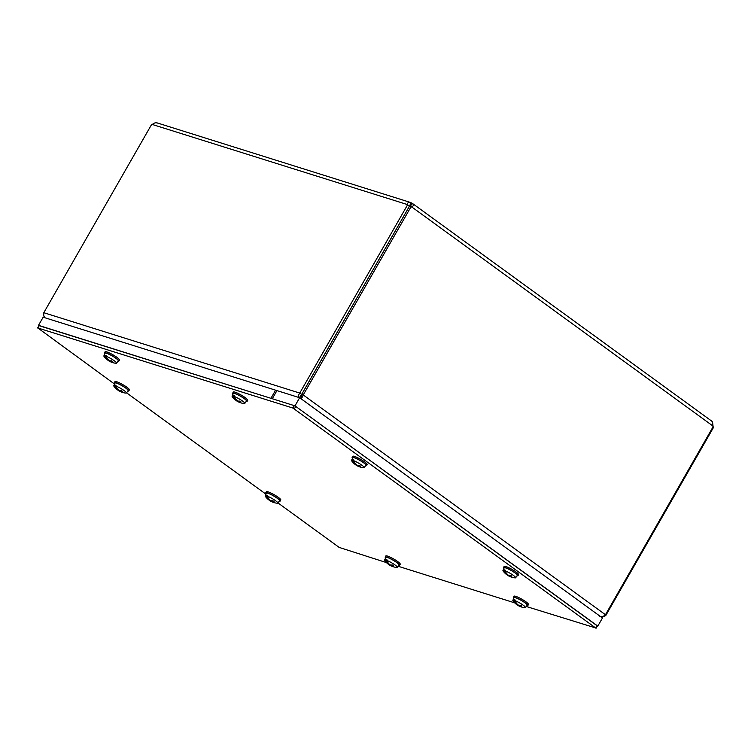 <?xml version="1.0" encoding="UTF-8"?>
<svg xmlns="http://www.w3.org/2000/svg" width="751" height="751" viewBox="0 0 751 751"><rect width="100%" height="100%" fill="white"/><g stroke="black" fill="none" stroke-linecap="round" stroke-linejoin="round"><path stroke-width="1.13" d="M711.948 421.367C712.596 421.827 712.83 423.311 712.671 425.817A2.657 2.15 -72.6 0 0 713.159 426.671L605.456 614.74C603.654 616.43 601.776 616.984 599.814 616.411M300.466 398.706C301.47 398.574 302.4 397.326 303.244 394.942L410.957 206.872L409.37 206.384L301.667 394.444L303.244 394.942L605.456 614.74M301.78 395.674L300.616 398.434M301.667 394.444L301.846 396.293M44.872 317.739L43.68 315.429L43.811 312.707L299.762 393.073L301.63 394.425L409.342 206.365L407.474 205.004L299.762 393.073C298.335 395.139 298.156 396.8 299.245 398.049M301.63 394.425L300.625 395.636L301.217 397.401M300.625 395.636L299.461 397.664M43.999 316.396L44.497 317.617M601.579 617.322L605.747 615.604L713.45 427.544L712.896 427.141M605.053 615.097L605.747 615.604M43.811 312.707L151.514 124.647A2.657 1.511 126 0 0 152.303 124.478C154.152 122.873 155.814 122.422 157.288 123.098M410.91 205.812L409.962 205.267L411.341 202.864L411.989 203.211C413.782 204.507 413.735 205.783 411.848 207.032L410.262 206.534C411.435 206.6 411.548 206.3 410.609 205.624L411.989 203.211L412.562 203.54L712.155 421.433M712.671 425.817L411.848 207.032A2.657 2.15 -72.6 0 1 411.154 206.957A2.657 2.15 -72.6 0 1 410.957 206.872M409.783 206.506A2.657 2.15 107.4 0 0 410.262 206.534M407.474 205.004A2.657 1.511 126 0 1 407.436 204.985A2.657 1.511 126 0 1 407.089 204.469L408.957 205.83L409.962 205.267L408.957 205.83A2.657 1.511 -54 0 0 409.276 206.318M152.303 124.478L407.089 204.469L407.502 203.211L408.816 202.338L411.341 202.864M713.065 426.84L713.065 427.009A2.657 1.511 -54 0 0 713.384 427.497M712.596 422.4L713.075 426.577M114.537 384.043L37.794 327.952L292.937 408.056L595.637 627.939L526.31 606.498M294.392 408.844L295.772 406.432L294.317 405.653L292.937 408.056M37.794 327.952L39.174 325.549L294.317 405.653M295.772 406.432L597.017 625.527L595.637 627.939M39.174 325.549L37.55 327.943M514.698 602.856L398.068 566.235M386.455 562.593L339.161 547.413L277.992 502.935M265.948 494.167L126.581 392.811M38.498 325.333L43.164 317.204L276.941 390.595L272.284 398.734L38.883 325.615M294.983 405.859L299.64 397.72L275.598 390.173L270.942 398.312L294.983 405.859L597.355 625.958M299.64 397.72L602.462 617.97L597.805 626.099M267.938 498.138L267.675 498.242A16.513 14.485 -76.8 0 1 267.553 498.101L267.919 497.462M267.553 498.101A16.494 13.527 -73.2 0 1 266.183 495.801L266.464 495.209L267.356 495.848M266.464 495.209A7.369 1.136 29.8 0 1 267.506 495.538L267.225 496.129A16.494 13.105 108 0 0 268.529 498.401A16.513 11.932 110.4 0 0 268.614 498.542A16.494 12.758 -79.5 0 0 270.257 500.354L270.97 500.729A16.494 8.74 131.4 0 0 272.951 500.776A4.544 0.704 -150.2 0 1 274.068 501.584L274.068 501.584A16.494 9.979 -59.7 0 1 272.022 501.499L272.35 500.814M267.675 498.242A16.494 13.762 115.4 0 0 269.365 500.072L269.421 500.25A16.494 9.528 132.4 0 1 268.285 499.518A16.513 16.513 0 0 1 265.328 496.336A7.313 1.136 29.8 0 1 265.169 495.857A7.313 1.136 29.8 0 1 266.183 495.801M272.078 501.677L272.078 501.677A16.494 13.321 -81.5 0 0 274.265 502.644A16.513 14.485 103.2 0 0 274.434 502.701A16.494 13.527 106.8 0 0 275.307 502.926A16.513 16.513 0 0 0 277.363 503.236A7.313 1.136 29.8 0 0 277.861 503.123L279.541 500.71A7.576 1.173 29.8 0 0 273.561 495.923A7.576 1.173 29.8 0 0 266.398 493.191L265.169 495.857M267.225 496.129A7.313 1.136 29.8 0 1 274.387 499.903A7.313 1.136 29.8 0 1 277.861 503.123M273.824 502.494A16.494 13.105 -72 0 1 273.467 502.391A16.513 11.932 -69.6 0 1 273.317 502.353L273.317 502.297M269.13 500.1A16.494 9.181 -60.3 0 0 269.9 500.692A16.494 9.181 -60.3 0 0 270.473 501.02L271.186 501.396A16.494 13.208 116.3 0 0 272.529 502.062A16.494 13.208 116.3 0 0 273.317 502.353M269.6 499.706L269.421 500.25M266.173 493.67A8.308 1.286 29.8 0 1 265.77 492.806A8.308 1.286 29.8 0 1 267.459 492.919A8.308 1.286 29.8 0 1 275.767 497.124A8.308 1.286 29.8 0 1 280.179 501.067A8.308 1.286 29.8 0 1 279.241 501.152M265.77 492.806L266.389 491.736A8.308 1.286 29.8 0 1 268.069 491.849A8.308 1.286 29.8 0 1 276.377 496.045A8.308 1.286 29.8 0 1 280.799 499.988L280.179 501.067M505.723 572.788L505.451 572.9A16.513 14.485 -76.8 0 1 505.329 572.75L505.695 572.121M505.329 572.75A16.494 13.527 -73.2 0 1 503.959 570.46L504.24 569.859L505.132 570.497M504.24 569.859A7.369 1.136 29.8 0 1 505.292 570.187L505.001 570.788A16.494 13.105 108 0 0 506.305 573.051A16.513 11.932 110.4 0 0 506.39 573.191A16.494 12.758 -79.5 0 0 508.033 575.003L508.746 575.388A16.494 8.74 131.4 0 0 510.736 575.435A4.544 0.704 -150.2 0 1 511.844 576.242L511.844 576.242A16.494 9.979 -59.7 0 1 509.798 576.148L510.126 575.473M505.451 572.9A16.494 13.762 115.4 0 0 507.141 574.722L507.197 574.9A16.494 9.528 132.4 0 1 506.061 574.168A16.513 16.513 0 0 1 503.104 570.995A7.313 1.136 29.8 0 1 502.945 570.507A7.313 1.136 29.8 0 1 503.959 570.46M509.863 576.327L509.863 576.327A16.494 13.321 -81.5 0 0 512.041 577.294A16.513 14.485 103.2 0 0 512.21 577.35A16.494 13.527 106.8 0 0 513.083 577.575A16.513 16.513 0 0 0 515.139 577.885A7.313 1.136 29.8 0 0 515.637 577.772L517.317 575.369A7.576 1.173 29.8 0 0 511.337 570.572A7.576 1.173 29.8 0 0 504.174 567.84L502.945 570.507M505.001 570.788A7.313 1.136 29.8 0 1 512.163 574.553A7.313 1.136 29.8 0 1 515.637 577.772M511.6 577.143A16.494 13.105 -72 0 1 511.243 577.05A16.513 11.932 -69.6 0 1 511.102 577.003L511.102 576.946M506.906 574.75A16.494 9.181 -60.3 0 0 507.676 575.35A16.494 9.181 -60.3 0 0 508.258 575.67L508.962 576.055A16.494 13.208 116.3 0 0 510.305 576.712A16.494 13.208 116.3 0 0 511.102 577.003M507.376 574.355L507.197 574.9M503.959 568.319A8.308 1.286 29.8 0 1 503.545 567.465A8.308 1.286 29.8 0 1 505.235 567.578A8.308 1.286 29.8 0 1 513.543 571.774A8.308 1.286 29.8 0 1 517.965 575.717A8.308 1.286 29.8 0 1 517.017 575.801M503.545 567.465L504.165 566.385A8.308 1.286 29.8 0 1 505.855 566.498A8.308 1.286 29.8 0 1 514.153 570.704A8.308 1.286 29.8 0 1 518.575 574.646L517.965 575.717M116.527 388.014L116.264 388.126A16.513 14.485 -76.8 0 1 116.142 387.976L116.508 387.347M116.142 387.976A16.494 13.527 -73.2 0 1 114.762 385.685L115.053 385.085L115.945 385.723M115.053 385.085A7.369 1.136 29.8 0 1 116.095 385.413L115.814 386.014A16.494 13.105 108 0 0 117.118 388.276A16.513 11.932 110.4 0 0 117.203 388.417A16.494 12.758 -79.5 0 0 118.846 390.229L119.55 390.614A16.494 8.74 131.4 0 0 121.54 390.661A4.544 0.704 -150.2 0 1 122.657 391.468L122.657 391.468A16.494 9.979 -59.7 0 1 120.611 391.384L120.939 390.698M116.264 388.126A16.494 13.762 115.4 0 0 117.954 389.947L118.01 390.126A16.494 9.528 132.4 0 1 116.874 389.394A16.513 16.513 0 0 1 113.917 386.221A7.313 1.136 29.8 0 1 113.758 385.732A7.313 1.136 29.8 0 1 114.762 385.685M120.667 391.553L120.667 391.553A16.494 13.321 -81.5 0 0 122.845 392.529A16.513 14.485 103.2 0 0 123.023 392.576A16.494 13.527 106.8 0 0 123.896 392.801A16.513 16.513 0 0 0 125.952 393.111A7.313 1.136 29.8 0 0 126.45 392.998L128.13 390.595A7.576 1.173 29.8 0 0 122.15 385.798A7.576 1.173 29.8 0 0 114.987 383.066L113.758 385.732M115.814 386.014A7.313 1.136 29.8 0 1 122.976 389.778A7.313 1.136 29.8 0 1 126.45 392.998M122.413 392.369A16.494 13.105 -72 0 1 122.047 392.275A16.513 11.932 -69.6 0 1 121.906 392.229L121.906 392.172M117.719 389.976A16.494 9.181 -60.3 0 0 118.489 390.576A16.494 9.181 -60.3 0 0 119.062 390.895L119.775 391.28A16.494 13.208 116.3 0 0 121.118 391.938A16.494 13.208 116.3 0 0 121.906 392.229M118.179 389.581L118.01 390.126M114.762 383.545A8.308 1.286 29.8 0 1 114.359 382.691A8.308 1.286 29.8 0 1 116.048 382.803A8.308 1.286 29.8 0 1 124.356 387A8.308 1.286 29.8 0 1 128.768 390.942A8.308 1.286 29.8 0 1 127.83 391.027M114.359 382.691L114.978 381.611A8.308 1.286 29.8 0 1 116.658 381.724A8.308 1.286 29.8 0 1 124.966 385.93A8.308 1.286 29.8 0 1 129.388 389.872L128.768 390.942M354.312 462.663L354.04 462.776A16.513 14.485 -76.8 0 1 353.918 462.625L354.284 461.996M353.918 462.625A16.494 13.527 -73.2 0 1 352.548 460.335L352.829 459.734L353.721 460.382M352.829 459.734A7.369 1.136 29.8 0 1 353.881 460.063L353.59 460.663A16.494 13.105 108 0 0 354.894 462.935A16.513 11.932 110.4 0 0 354.979 463.067A16.494 12.758 -79.5 0 0 356.622 464.878L357.335 465.263A16.494 8.74 131.4 0 0 359.325 465.31A4.544 0.704 -150.2 0 1 360.433 466.118L360.433 466.118A16.494 9.979 -59.7 0 1 358.387 466.033L358.715 465.348M354.04 462.776A16.494 13.762 115.4 0 0 355.73 464.606L355.786 464.775A16.494 9.528 132.4 0 1 354.65 464.052A16.513 16.513 0 0 1 351.693 460.87A7.313 1.136 29.8 0 1 351.534 460.382A7.313 1.136 29.8 0 1 352.548 460.335M358.443 466.211L358.443 466.211A16.494 13.321 -81.5 0 0 360.63 467.178A16.513 14.485 103.2 0 0 360.799 467.225A16.494 13.527 106.8 0 0 361.672 467.451A16.513 16.513 0 0 0 363.728 467.76A7.313 1.136 29.8 0 0 364.226 467.657L365.906 465.245A7.576 1.173 29.8 0 0 359.926 460.447A7.576 1.173 29.8 0 0 352.763 457.716L351.534 460.382M353.59 460.663A7.313 1.136 29.8 0 1 360.752 464.437A7.313 1.136 29.8 0 1 364.226 467.657M360.189 467.028A16.494 13.105 -72 0 1 359.832 466.925A16.513 11.932 -69.6 0 1 359.691 466.878L359.691 466.831M355.495 464.625A16.494 9.181 -60.3 0 0 356.265 465.226A16.494 9.181 -60.3 0 0 356.847 465.545L357.551 465.93A16.494 13.208 116.3 0 0 358.894 466.596A16.494 13.208 116.3 0 0 359.691 466.878M355.965 464.24L355.786 464.775M352.548 458.194A8.308 1.286 29.8 0 1 352.135 457.34A8.308 1.286 29.8 0 1 353.824 457.453A8.308 1.286 29.8 0 1 362.132 461.649A8.308 1.286 29.8 0 1 366.554 465.592A8.308 1.286 29.8 0 1 365.606 465.676M352.135 457.34L352.754 456.27A8.308 1.286 29.8 0 1 354.434 456.383A8.308 1.286 29.8 0 1 362.742 460.579A8.308 1.286 29.8 0 1 367.164 464.522L366.554 465.592M387.375 562.358L387.112 562.471A16.513 14.485 -76.8 0 1 386.99 562.321L387.347 561.692M386.99 562.321A16.494 13.527 -73.2 0 1 385.61 560.03L385.901 559.429L386.793 560.077M385.901 559.429A7.369 1.136 29.8 0 1 386.943 559.758L386.652 560.359A16.494 13.105 108 0 0 387.957 562.63A16.513 11.932 110.4 0 0 388.051 562.762A16.494 12.758 -79.5 0 0 389.694 564.574L390.398 564.959A16.494 8.74 131.4 0 0 392.388 565.005A4.544 0.704 -150.2 0 1 393.505 565.813L393.505 565.813A16.494 9.979 -59.7 0 1 391.459 565.728L391.787 565.043M387.112 562.471A16.494 13.762 115.4 0 0 388.802 564.301L388.858 564.48A16.494 9.528 132.4 0 1 387.713 563.748A16.513 16.513 0 0 1 384.756 560.565A7.313 1.136 29.8 0 1 384.606 560.077A7.313 1.136 29.8 0 1 385.61 560.03M391.515 565.907L391.515 565.907A16.494 13.321 -81.5 0 0 393.693 566.874A16.513 14.485 103.2 0 0 393.871 566.921A16.494 13.527 106.8 0 0 394.735 567.146A16.513 16.513 0 0 0 396.8 567.465A7.313 1.136 29.8 0 0 397.298 567.352L398.978 564.94A7.576 1.173 29.8 0 0 392.989 560.143A7.576 1.173 29.8 0 0 385.836 557.411L384.606 560.077M386.652 560.359A7.313 1.136 29.8 0 1 393.815 564.132A7.313 1.136 29.8 0 1 397.298 567.352M393.252 566.723A16.494 13.105 -72 0 1 392.895 566.62A16.513 11.932 -69.6 0 1 392.754 566.573L392.754 566.526M388.567 564.32A16.494 9.181 -60.3 0 0 389.328 564.921A16.494 9.181 -60.3 0 0 389.91 565.24L390.623 565.625A16.494 13.208 116.3 0 0 391.966 566.292A16.494 13.208 116.3 0 0 392.754 566.573M389.027 563.935L388.858 564.48M385.61 557.899A8.308 1.286 29.8 0 1 385.207 557.035A8.308 1.286 29.8 0 1 386.887 557.148A8.308 1.286 29.8 0 1 395.195 561.344A8.308 1.286 29.8 0 1 399.616 565.287A8.308 1.286 29.8 0 1 398.668 565.372M385.207 557.035L385.817 555.965A8.308 1.286 29.8 0 1 387.507 556.078A8.308 1.286 29.8 0 1 395.815 560.274A8.308 1.286 29.8 0 1 400.236 564.217L399.616 565.287M106.633 358.18L106.37 358.283A16.513 14.485 -76.8 0 1 106.248 358.143L106.604 357.504M106.248 358.143A16.494 13.527 -73.2 0 1 104.868 355.843L105.159 355.251L106.051 355.89M105.159 355.251A7.369 1.136 29.8 0 1 106.201 355.58L105.91 356.171A16.494 13.105 108 0 0 107.215 358.443A16.513 11.932 110.4 0 0 107.309 358.584A16.494 12.758 -79.5 0 0 108.951 360.396L109.655 360.78A16.494 8.74 131.4 0 0 111.646 360.818A4.544 0.704 -150.2 0 1 112.763 361.625L112.763 361.625A16.494 9.979 -59.7 0 1 110.716 361.541L111.045 360.855M106.37 358.283A16.494 13.762 115.4 0 0 108.05 360.114L108.116 360.292A16.494 9.528 132.4 0 1 106.971 359.56A16.513 16.513 0 0 1 104.013 356.378A7.313 1.136 29.8 0 1 103.863 355.899A7.313 1.136 29.8 0 1 104.868 355.843M110.772 361.719L110.772 361.719A16.494 13.321 -81.5 0 0 112.95 362.686A16.513 14.485 103.2 0 0 113.129 362.742A16.494 13.527 106.8 0 0 113.992 362.968A16.513 16.513 0 0 0 116.058 363.277A7.313 1.136 29.8 0 0 116.555 363.165L118.236 360.752A7.576 1.173 29.8 0 0 112.246 355.965A7.576 1.173 29.8 0 0 105.093 353.233L103.863 355.899M105.91 356.171A7.313 1.136 29.8 0 1 113.072 359.945A7.313 1.136 29.8 0 1 116.555 363.165M112.509 362.536A16.494 13.105 -72 0 1 112.152 362.433A16.513 11.932 -69.6 0 1 112.012 362.395L112.012 362.339M107.825 360.142A16.494 9.181 -60.3 0 0 108.585 360.743A16.494 9.181 -60.3 0 0 109.167 361.062L109.881 361.438A16.494 13.208 116.3 0 0 111.223 362.104A16.494 13.208 116.3 0 0 112.012 362.395M108.285 359.748L108.116 360.292M104.868 353.712A8.308 1.286 29.8 0 1 104.464 352.848A8.308 1.286 29.8 0 1 106.144 352.961A8.308 1.286 29.8 0 1 114.452 357.166A8.308 1.286 29.8 0 1 118.874 361.109A8.308 1.286 29.8 0 1 117.926 361.193M104.464 352.848L105.074 351.778A8.308 1.286 29.8 0 1 106.764 351.89A8.308 1.286 29.8 0 1 115.072 356.087A8.308 1.286 29.8 0 1 119.493 360.029L118.874 361.109M515.618 602.621L515.346 602.734A16.513 14.485 -76.8 0 1 515.233 602.584L515.59 601.955M515.233 602.584A16.494 13.527 -73.2 0 1 513.853 600.293L514.144 599.692L515.036 600.34M514.144 599.692A7.369 1.136 29.8 0 1 515.186 600.021L514.895 600.622A16.494 13.105 108 0 0 516.2 602.893A16.513 11.932 110.4 0 0 516.294 603.025A16.494 12.758 -79.5 0 0 517.927 604.837L518.641 605.222A16.494 8.74 131.4 0 0 520.631 605.268A4.544 0.704 -150.2 0 1 521.748 606.076L521.748 606.076A16.494 9.979 -59.7 0 1 519.692 605.991L520.03 605.306M515.346 602.734A16.494 13.762 115.4 0 0 517.035 604.555L517.101 604.733A16.494 9.528 132.4 0 1 515.956 604.011A16.513 16.513 0 0 1 512.999 600.828A7.313 1.136 29.8 0 1 512.839 600.34A7.313 1.136 29.8 0 1 513.853 600.293M519.758 606.17L519.758 606.17A16.494 13.321 -81.5 0 0 521.936 607.137A16.513 14.485 103.2 0 0 522.105 607.183A16.494 13.527 106.8 0 0 522.978 607.409A16.513 16.513 0 0 0 525.043 607.719A7.313 1.136 29.8 0 0 525.54 607.615L527.211 605.203A7.576 1.173 29.8 0 0 521.232 600.406A7.576 1.173 29.8 0 0 514.069 597.674L512.839 600.34M514.895 600.622A7.313 1.136 29.8 0 1 522.058 604.395A7.313 1.136 29.8 0 1 525.54 607.615M521.494 606.986A16.494 13.105 -72 0 1 521.138 606.883A16.513 11.932 -69.6 0 1 520.997 606.836L520.997 606.789M516.81 604.583A16.494 9.181 -60.3 0 0 517.57 605.184A16.494 9.181 -60.3 0 0 518.152 605.503L518.866 605.888A16.494 13.208 116.3 0 0 520.208 606.555A16.494 13.208 116.3 0 0 520.997 606.836M517.27 604.198L517.101 604.733M513.853 598.153A8.308 1.286 29.8 0 1 513.449 597.298A8.308 1.286 29.8 0 1 515.13 597.411A8.308 1.286 29.8 0 1 523.438 601.607A8.308 1.286 29.8 0 1 527.859 605.55A8.308 1.286 29.8 0 1 526.911 605.635M513.449 597.298L514.059 596.228A8.308 1.286 29.8 0 1 515.749 596.341A8.308 1.286 29.8 0 1 524.057 600.537A8.308 1.286 29.8 0 1 528.469 604.48L527.859 605.55M234.875 398.443L234.603 398.546A16.513 14.485 -76.8 0 1 234.49 398.405L234.847 397.767M234.49 398.405A16.494 13.527 -73.2 0 1 233.11 396.106L233.401 395.514L234.293 396.152M233.401 395.514A7.369 1.136 29.8 0 1 234.443 395.833L234.152 396.434A16.494 13.105 108 0 0 235.457 398.706A16.513 11.932 110.4 0 0 235.551 398.847A16.494 12.758 -79.5 0 0 237.185 400.659L237.898 401.034A16.494 8.74 131.4 0 0 239.888 401.081A4.544 0.704 -150.2 0 1 240.996 401.888L240.996 401.888A16.494 9.979 -59.7 0 1 238.949 401.804L239.287 401.118M234.603 398.546A16.494 13.762 115.4 0 0 236.293 400.377L236.358 400.555A16.494 9.528 132.4 0 1 235.213 399.823A16.513 16.513 0 0 1 232.256 396.641A7.313 1.136 29.8 0 1 232.097 396.162A7.313 1.136 29.8 0 1 233.11 396.106M239.015 401.982L239.015 401.982A16.494 13.321 -81.5 0 0 241.193 402.949A16.513 14.485 103.2 0 0 241.362 403.005A16.494 13.527 106.8 0 0 242.235 403.231A16.513 16.513 0 0 0 244.3 403.54A7.313 1.136 29.8 0 0 244.798 403.428L246.469 401.015A7.576 1.173 29.8 0 0 240.489 396.228A7.576 1.173 29.8 0 0 233.326 393.496L232.097 396.162M234.152 396.434A7.313 1.136 29.8 0 1 241.315 400.208A7.313 1.136 29.8 0 1 244.798 403.428M240.752 402.799A16.494 13.105 -72 0 1 240.395 402.696A16.513 11.932 -69.6 0 1 240.254 402.658L240.254 402.602M236.067 400.405A16.494 9.181 -60.3 0 0 236.828 400.996A16.494 9.181 -60.3 0 0 237.41 401.316L238.123 401.701A16.494 13.208 116.3 0 0 239.466 402.367A16.494 13.208 116.3 0 0 240.254 402.658M236.527 400.011L236.358 400.555M233.11 393.975A8.308 1.286 29.8 0 1 232.707 393.111A8.308 1.286 29.8 0 1 234.387 393.224A8.308 1.286 29.8 0 1 242.695 397.429A8.308 1.286 29.8 0 1 247.117 401.372A8.308 1.286 29.8 0 1 246.168 401.456M232.707 393.111L233.317 392.041A8.308 1.286 29.8 0 1 235.007 392.153A8.308 1.286 29.8 0 1 243.315 396.35A8.308 1.286 29.8 0 1 247.727 400.292L247.117 401.372M411.116 205.981L410.609 205.624M409.962 205.267L409.192 205.023M271.186 501.396L271.571 500.804M508.962 576.055L509.347 575.454M119.775 391.28L120.16 390.68M357.551 465.93L357.936 465.329M390.623 565.625L391.008 565.024M109.881 361.438L110.266 360.846M518.866 605.888L519.241 605.287M238.123 401.701L238.499 401.109M156.715 122.77L410.375 202.413M597.383 625.912L596.003 628.315M269.891 500.692A16.513 16.513 0 0 0 272.529 502.062M272.866 500.767L273.955 501.555M271.89 501.508L272.209 500.823M507.676 575.341A16.513 16.513 0 0 0 510.314 576.712M510.652 575.416L511.731 576.205M509.666 576.158L509.985 575.473M118.48 390.576A16.513 16.513 0 0 0 121.118 391.938M121.455 390.642L122.544 391.431M120.479 391.384L120.798 390.698M356.256 465.226A16.513 16.513 0 0 0 358.894 466.596M359.241 465.291L360.32 466.08M358.255 466.042L358.574 465.348M389.328 564.921A16.513 16.513 0 0 0 391.966 566.292M392.304 564.987L393.393 565.785M391.327 565.738L391.637 565.043M108.585 360.733A16.513 16.513 0 0 0 111.223 362.104M111.561 360.809L112.65 361.597M110.585 361.55L110.895 360.865M517.57 605.184A16.513 16.513 0 0 0 520.208 606.555M520.546 605.25L521.635 606.038M519.561 606.001L519.88 605.306M236.828 400.996A16.513 16.513 0 0 0 239.466 402.367M239.804 401.072L240.893 401.86M238.818 401.813L239.137 401.128"/></g></svg>
